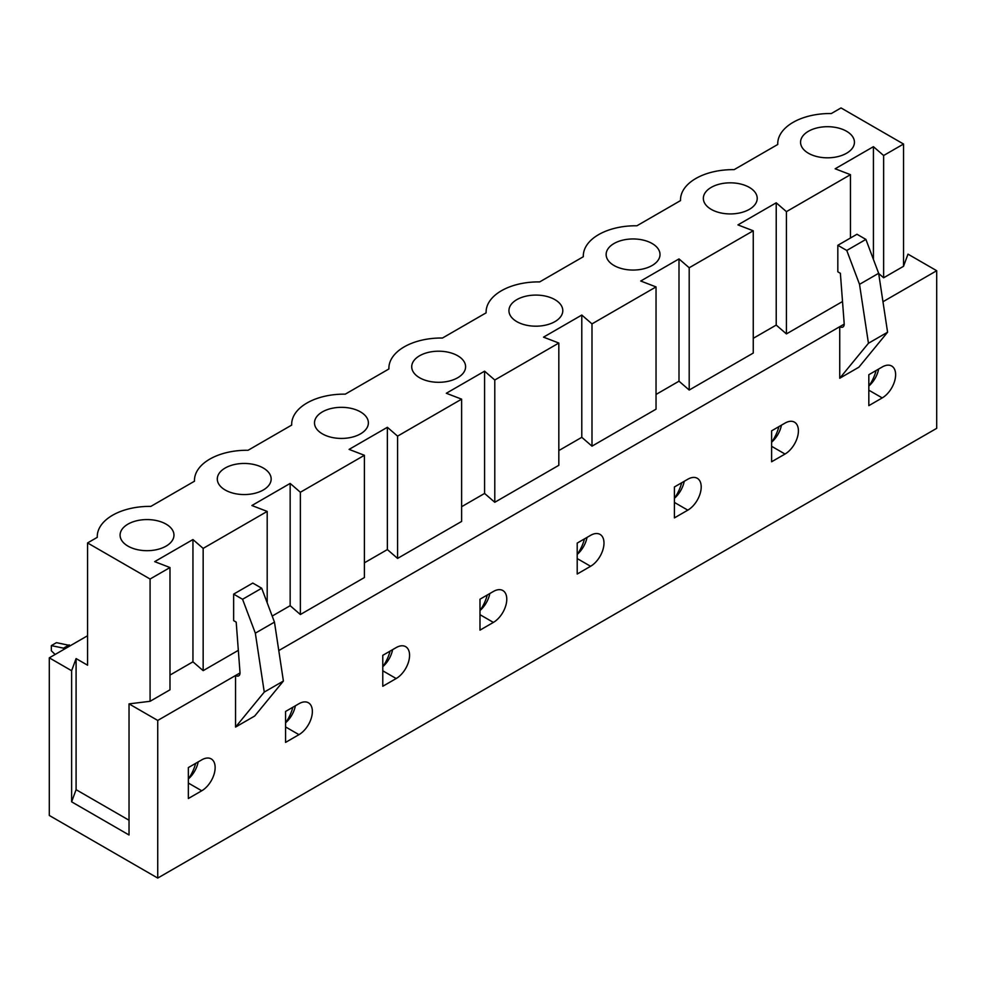 <?xml version="1.0" encoding="UTF-8"?>
<svg xmlns="http://www.w3.org/2000/svg" width="986" height="986" viewBox="0 0 986 986"><rect width="100%" height="100%" fill="white"/><g stroke="black" fill="none" stroke-linecap="round" stroke-linejoin="round"><path stroke-width="1.48" d="M65.372 648.554L51.346 645.608L51.346 650.772L55.117 654.482M70.474 645.608L56.448 642.662L51.346 645.608M64.102 647.827L69.205 644.869M195.622 763.386A29.407 16.984 -60 0 1 188.56 778.706L188.351 778.595M876.098 370.514A29.407 16.984 -60 0 1 869.036 385.846L868.826 385.723M292.83 707.258A29.407 16.984 -60 0 1 285.767 722.59L285.57 722.467M390.049 651.142A29.407 16.984 -60 0 1 382.975 666.462L382.778 666.351M487.257 595.014A29.407 16.984 -60 0 1 480.182 610.334L479.985 610.223M584.464 538.886A29.407 16.984 -60 0 1 577.402 554.218L577.204 554.095M681.683 482.77A29.407 16.984 -60 0 1 674.609 498.09L674.412 497.967M778.891 426.642A29.407 16.984 -60 0 1 771.816 441.962L771.619 441.851M188.351 778.928A18.944 10.932 120 0 0 198.174 761.907M285.57 722.8A18.944 10.932 120 0 0 295.381 705.791M382.778 666.672A18.944 10.932 120 0 0 392.601 649.663M479.985 610.544A18.944 10.932 120 0 0 489.808 593.535M577.204 554.428A18.944 10.932 120 0 0 587.015 537.419M674.412 498.3A18.944 10.932 120 0 0 684.235 481.291M771.619 442.172A18.944 10.932 120 0 0 781.442 425.163M868.826 386.056A18.944 10.932 120 0 0 878.649 369.047M868.444 343.264L839.739 378.242L839.739 326.686A6.31 3.648 -120 0 0 842.907 327.007A6.31 3.648 -120 0 0 844.189 323.63L840.38 273.295L837.829 271.816L837.829 245.304L846.764 250.456L859.521 284.338L868.444 343.264L887.585 332.208L858.88 367.199L839.739 378.242M278.779 650.563L844.213 324.111M264.26 692.086L283.401 681.043L254.696 716.021L235.555 727.076L264.26 692.086L255.337 633.16L242.568 599.278L233.645 594.127L233.645 620.638L236.196 622.117L240.005 672.452A6.31 3.648 60 0 1 238.711 675.829A6.31 3.648 60 0 1 235.555 675.509L235.555 727.076M87.569 635.736L49.3 657.835L49.3 815.459L157.735 878.07L157.735 720.446L240.017 672.933M157.735 878.07L936.7 428.331L936.7 270.719L882.963 301.741M785.016 454.041L771.619 461.768L771.619 430.833L785.016 423.105A18.944 10.932 -60 0 1 794.482 422.168A18.944 10.932 -60 0 1 797.391 437.34A18.944 10.932 -60 0 1 785.016 454.041L771.619 446.301M687.809 510.156L674.412 517.896L674.412 486.961L687.809 479.233A18.944 10.932 -60 0 1 697.275 478.284A18.944 10.932 -60 0 1 700.183 493.468A18.944 10.932 -60 0 1 687.809 510.156L674.412 502.429M590.589 566.284L577.204 574.025L577.204 543.089L590.589 535.349A18.944 10.932 -60 0 1 600.067 534.412A18.944 10.932 -60 0 1 602.964 549.596A18.944 10.932 -60 0 1 590.589 566.284L577.204 558.557M493.382 622.412L479.985 630.14L479.985 599.205L493.382 591.477A18.944 10.932 -60 0 1 502.86 590.54A18.944 10.932 -60 0 1 505.756 605.712A18.944 10.932 -60 0 1 493.382 622.412L479.985 614.672M396.175 678.541L382.778 686.268L382.778 655.333L396.175 647.605A18.944 10.932 -60 0 1 405.64 646.656A18.944 10.932 -60 0 1 408.549 661.84A18.944 10.932 -60 0 1 396.175 678.541L382.778 670.8M298.955 734.656L285.57 742.396L285.57 711.461L298.955 703.721A18.944 10.932 -60 0 1 308.433 702.784A18.944 10.932 -60 0 1 311.342 717.968A18.944 10.932 -60 0 1 298.955 734.656L285.57 726.928M201.748 790.784L188.351 798.512L188.351 767.576L201.748 759.849A18.944 10.932 -60 0 1 211.226 758.912A18.944 10.932 -60 0 1 214.122 774.084A18.944 10.932 -60 0 1 201.748 790.784L188.351 783.044M882.223 397.913L868.826 405.653L868.826 374.717L882.223 366.977A18.944 10.932 -60 0 1 891.701 366.04A18.944 10.932 -60 0 1 894.598 381.225A18.944 10.932 -60 0 1 882.223 397.913L868.826 390.185M225.19 490.005A26.942 15.554 0 0 0 252.12 493.875A26.942 15.554 0 0 0 270.682 481.944A26.942 15.554 0 0 0 244.232 463.457A26.942 15.554 0 0 0 217.783 481.944A26.942 15.554 0 0 0 225.19 490.005M272.185 616.065L290.155 605.687L300.36 614.524L364.401 577.549L364.401 455.285L349.093 449.394L387.375 427.295L397.58 436.132L461.621 399.157L446.313 393.266L484.582 371.18L494.787 380.017L558.828 343.042L543.52 337.15L581.789 315.052L591.994 323.889L656.035 286.914L640.727 281.022L678.997 258.924L689.202 267.761L753.255 230.786L737.935 224.894L776.216 202.808L786.421 211.645L850.462 174.67L835.154 168.779L873.423 146.68L883.629 155.517L903.533 144.03L903.533 266.294L907.995 254.141L936.7 270.719M300.36 614.524L300.36 492.26L364.401 455.285M364.401 562.821L387.375 549.572L387.375 427.295M387.375 549.572L397.58 558.409L397.58 436.132M903.533 144.03L841.021 107.93L831.321 113.538A52.32 30.209 0 0 0 777.732 143.734A52.32 30.209 0 0 0 777.744 144.474L734.114 169.654A52.32 30.209 0 0 0 680.513 199.85A52.32 30.209 0 0 0 680.537 200.589L636.907 225.782A52.32 30.209 0 0 0 583.305 255.978A52.32 30.209 0 0 0 583.318 256.717L539.687 281.91A52.32 30.209 0 0 0 486.098 312.106A52.32 30.209 0 0 0 486.11 312.845L442.48 338.025A52.32 30.209 0 0 0 388.891 368.234A52.32 30.209 0 0 0 388.903 368.961L345.273 394.154A52.32 30.209 0 0 0 291.671 424.35A52.32 30.209 0 0 0 291.683 425.089L248.065 450.282A52.32 30.209 0 0 0 194.464 480.478A52.32 30.209 0 0 0 194.476 481.217L150.846 506.397A52.32 30.209 0 0 0 97.257 536.606A52.32 30.209 0 0 0 97.269 537.333L87.569 542.941L150.082 579.029L169.986 567.542L154.679 561.638L192.948 539.552L203.153 548.389L267.194 511.414L251.886 505.522L290.155 483.423L300.36 492.26M322.397 433.877A26.942 15.554 0 0 0 349.34 437.747A26.942 15.554 0 0 0 367.889 425.829A26.942 15.554 0 0 0 341.439 407.329A26.942 15.554 0 0 0 314.99 425.829A26.942 15.554 0 0 0 322.397 433.877M419.605 377.749A26.942 15.554 0 0 0 446.547 381.619A26.942 15.554 0 0 0 465.109 369.701A26.942 15.554 0 0 0 438.659 351.201A26.942 15.554 0 0 0 412.21 369.701A26.942 15.554 0 0 0 419.605 377.749M461.621 506.705L484.582 493.444L494.787 502.281L558.828 465.306L558.828 343.042M494.787 502.281L494.787 380.017M558.828 450.577L581.789 437.316L581.789 315.052M581.789 437.316L591.994 446.153L591.994 323.889M516.812 321.633A26.942 15.554 0 0 0 543.754 325.503A26.942 15.554 0 0 0 562.316 313.573A26.942 15.554 0 0 0 535.866 295.085A26.942 15.554 0 0 0 509.417 313.573A26.942 15.554 0 0 0 516.812 321.633M614.031 265.505A26.942 15.554 0 0 0 640.974 269.375A26.942 15.554 0 0 0 659.523 257.457A26.942 15.554 0 0 0 633.074 238.957A26.942 15.554 0 0 0 606.624 257.457A26.942 15.554 0 0 0 614.031 265.505M656.035 394.449L678.997 381.188L689.202 390.037L753.255 353.062L753.255 230.786M689.202 390.037L689.202 267.761M753.255 338.321L776.216 325.072L776.216 202.808M776.216 325.072L786.421 333.909L786.421 211.645M711.239 209.377A26.942 15.554 0 0 0 738.181 213.247A26.942 15.554 0 0 0 756.73 201.329A26.942 15.554 0 0 0 730.281 182.829A26.942 15.554 0 0 0 703.831 201.329A26.942 15.554 0 0 0 711.239 209.377M49.3 657.835L71.621 670.726L76.095 658.574L87.569 665.205L87.569 542.941M169.986 675.077L192.948 661.816L192.948 539.552M157.735 720.446L129.03 703.868L150.082 701.292L169.986 689.806L169.986 567.542M192.948 661.816L203.153 670.653L203.153 548.389M71.621 670.726L71.621 801.828L76.095 789.675L76.095 658.574M129.03 703.868L129.03 834.982L71.621 801.828M129.03 820.241L76.095 789.675M878.686 273.504L883.629 277.781L903.533 266.294M786.421 333.909L842.512 301.519M591.994 446.153L656.035 409.178L656.035 286.914M397.58 558.409L461.621 521.434L461.621 399.157M203.153 670.653L238.329 650.341M150.082 579.029L150.082 701.292M883.629 277.781L883.629 155.517M267.194 602.803L267.194 511.414M850.462 238.008L850.462 174.67M127.97 546.121A26.942 15.554 0 0 0 154.913 550.003A26.942 15.554 0 0 0 173.474 538.073A26.942 15.554 0 0 0 147.025 519.573A26.942 15.554 0 0 0 120.575 538.073A26.942 15.554 0 0 0 127.97 546.121M808.446 153.261A26.942 15.554 0 0 0 835.388 157.131A26.942 15.554 0 0 0 853.95 145.201A26.942 15.554 0 0 0 827.5 126.701A26.942 15.554 0 0 0 801.051 145.201A26.942 15.554 0 0 0 808.446 153.261M873.423 259.404L873.423 146.68M283.401 681.043L274.465 622.117L255.337 633.16M274.465 622.117L261.709 588.235L242.568 599.278M261.709 588.235L252.773 583.071L233.645 594.127M290.155 605.687L290.155 483.423M837.829 245.304L856.97 234.249L865.893 239.413L878.649 273.295L887.585 332.208M846.764 250.456L865.893 239.413M859.521 284.338L878.649 273.295M678.997 381.188L678.997 258.924M484.582 493.444L484.582 371.18M291.671 424.35L291.671 425.102M486.098 312.106L486.098 312.845M680.513 199.85L680.513 200.602M97.257 536.606L97.257 537.345M777.732 143.734L777.732 144.474M194.464 480.478L194.464 481.217M583.305 255.978L583.305 256.73M388.891 368.234L388.891 368.974"/></g></svg>
